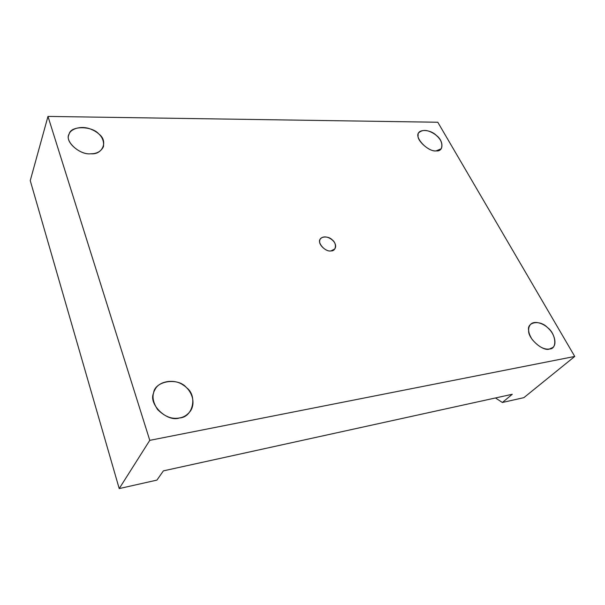 <?xml version="1.0" encoding="UTF-8"?>
<svg xmlns="http://www.w3.org/2000/svg" width="605" height="605" viewBox="0 0 605 605"><rect width="100%" height="100%" fill="white"/><g stroke="black" fill="none" stroke-linecap="round" stroke-linejoin="round"><path stroke-width="0.91" d="M512.291 394.271L163.388 470.864L512.291 394.271L502.377 402.484L523.862 397.659L574.75 356.443L437.793 122.24L47.976 116.417L437.793 122.24L574.75 356.443L523.862 397.659L502.377 402.484L512.291 394.271M549.537 348.994L552.751 347.512C557.16 344.358 554.49 334.081 548.894 328.901C544.53 323.94 535.054 320.121 530.797 324.151C527.492 327.774 527.968 332.886 532.203 339.503C538.352 346.673 544.122 349.841 549.537 348.994C543.139 351.898 527.787 338.339 528.664 330.617C526.562 321.769 540.174 319.667 547.412 327.494C555.912 333.446 557.636 349.093 549.537 348.994M436.167 150.879L441.257 148.747C442.989 143.718 440.932 138.946 435.078 134.423C428.34 129.863 422.993 129.228 419.053 132.51C413.472 136.435 427.493 152.067 436.167 150.879C429.8 152.135 416.565 140.693 418.153 135.339C417.019 128.82 430.193 128.978 436.311 135.414C443.82 140.685 443.866 151.953 436.167 150.879M90.81 153.761C96.777 153.821 100.982 151.477 103.44 146.72C104.446 138.802 100.188 132.926 90.652 129.084C80.51 125.069 69.711 129.349 68.887 134.802C64.78 142.107 80.563 155.258 90.81 153.761C79.747 155.394 63.873 140.708 69.235 133.864C70.732 125.545 92.111 125.81 98.819 133.992C108.386 140.685 102.865 155.099 90.81 153.761M179.451 417.957C183.807 417.284 187.505 414.924 190.552 410.878C196.474 401.607 190.673 389.317 183.043 384.969C174.588 378.662 159.138 380.9 155.122 389.363C151.658 394.929 152.468 401.637 157.55 409.472C164.666 416.618 171.964 419.439 179.451 417.957C167.26 422.509 148.164 404.155 153.557 393.182C154.509 380.802 178.309 377.127 186.499 387.684C197.737 395.526 193.018 417.533 179.451 417.957M330.98 250.916L334.792 248.957C339.171 242.181 325.278 232.766 320.469 238.907C316.589 242.076 325.051 252.202 330.98 250.916C326.503 252.126 318.291 244.73 319.75 240.828C319.432 236.245 328.507 235.617 332.266 239.898C337.061 243.278 336.198 251.294 330.98 250.916M30.25 180.615L47.976 116.417L30.25 180.615L119.215 488.583L149.775 440.349L47.976 116.417L149.775 440.349L574.75 356.443L149.775 440.349L119.215 488.583L156.929 480.105L163.388 470.864L156.929 480.105L119.215 488.583L30.25 180.615M495.495 397.961L502.377 402.484L495.495 397.961"/></g></svg>
